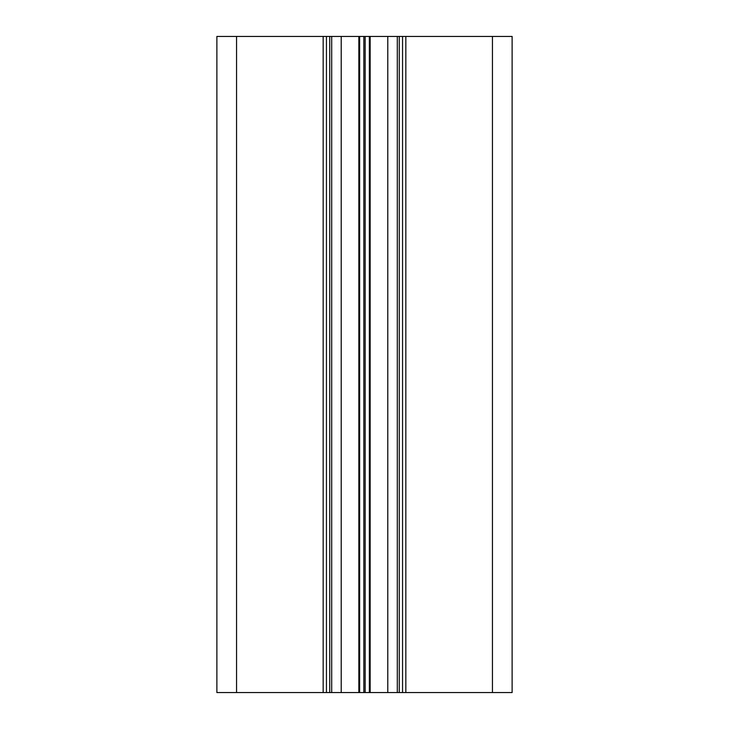 <?xml version="1.0" encoding="UTF-8"?>
<svg xmlns="http://www.w3.org/2000/svg" width="729" height="729" viewBox="0 0 729 729"><rect width="100%" height="100%" fill="white"/><g stroke="black" fill="none" stroke-linecap="round" stroke-linejoin="round"><path stroke-width="1.09" d="M236.561 36.45L512.123 36.45L512.123 692.55L216.877 692.55L216.877 36.45L236.561 36.45L236.561 692.55M326.446 36.45L326.446 692.55M331.695 36.45L331.695 692.55M397.305 36.45L397.305 692.55M402.554 36.45L402.554 692.55M323.166 36.45L323.166 692.55M329.727 36.45L329.727 692.55M341.218 36.45L341.218 692.55M358.841 36.45L358.841 692.55M359.643 36.45L359.643 692.55M363.844 36.45L363.844 692.55M365.156 36.45L365.156 692.55M369.357 36.45L369.357 692.55M370.159 36.45L370.159 692.55M387.782 36.45L387.782 692.55M399.273 36.45L399.273 692.55M405.834 36.45L405.834 692.55M492.44 36.45L492.44 692.55"/></g></svg>
